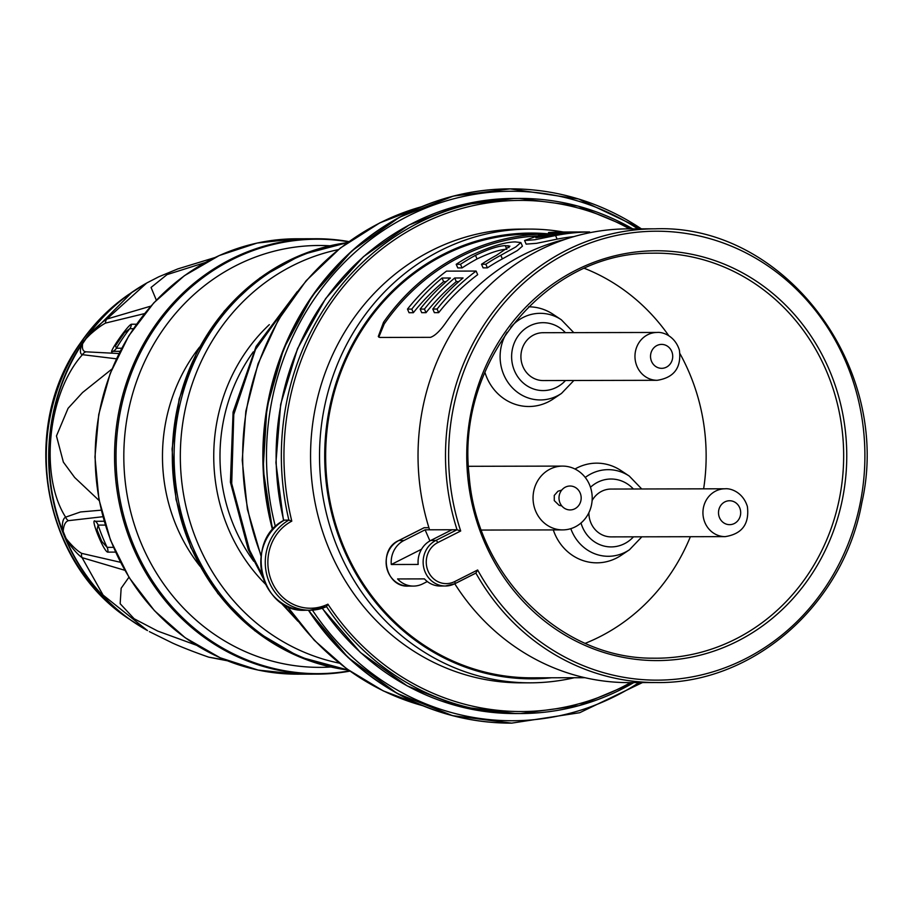 <?xml version="1.0" encoding="UTF-8"?>
<svg xmlns="http://www.w3.org/2000/svg" width="912" height="912" viewBox="0 0 912 912"><rect width="100%" height="100%" fill="white"/><g stroke="black" fill="none" stroke-linecap="round" stroke-linejoin="round"><path stroke-width="1.37" d="M284.407 520.102A47.846 44.369 89.9 0 0 262.109 573.967A47.846 44.369 89.9 0 0 305.258 610.242C260.49 613.103 243.55 540.223 284.27 520.136L288.876 520.091L291.794 521.14A45.851 42.522 89.9 0 0 271.89 581.845A45.851 42.522 89.9 0 0 327.898 604.177L326.507 606.64A47.846 44.369 -90.1 0 1 309.738 610.231A47.846 44.369 -90.1 0 1 266.589 573.956A47.846 44.369 -90.1 0 1 288.876 520.091A257.56 238.83 -90.1 0 1 519.612 198.417A257.56 238.83 -90.1 0 1 632.757 228.866M305.258 610.242L309.738 610.231L326.507 606.64M529.382 229.094L520.421 229.117A226.86 210.364 89.9 0 0 310.559 456.445A226.86 210.364 89.9 0 0 521.425 682.837L530.385 682.826A226.86 210.364 -90.1 0 1 339.424 552.216A226.86 210.364 -90.1 0 1 529.382 229.094A226.86 210.364 -90.1 0 1 563.445 232.013M574.286 677.73A226.86 210.364 -90.1 0 1 530.385 682.826M548.648 233.86A222.881 206.671 89.9 0 0 344.257 550.529A222.881 206.671 89.9 0 0 551.532 677.776M547.348 234.053A221.867 205.724 89.9 0 0 547.303 234.053L530.875 234.088A221.867 205.724 89.9 0 0 336.779 527.888A221.867 205.724 89.9 0 0 345.112 550.096A221.867 205.724 89.9 0 0 531.867 677.821L584.968 677.707M424.251 527.695L398.875 540.508A23.917 22.184 89.9 0 0 386.654 567.401A23.917 22.184 89.9 0 0 408.348 586.097C385.32 587.579 377.351 549.776 398.738 540.542L424.103 527.717L428.914 527.683M547.303 234.053A221.867 205.724 89.9 0 0 383.53 322.278L384.237 323.92L378.799 337.155M565.121 239.354A221.867 205.724 89.9 0 0 446.219 322.141C440.302 330.714 435.07 335.776 430.521 337.337L379.768 337.451L378.286 336.482L383.53 322.278M398.738 540.542A2.394 0.809 63.2 0 1 398.875 540.508L403.959 540.497L425.095 529.815L457.049 529.747L460.697 530.989L437.737 542.594A2.394 0.809 -116.8 0 0 435.902 540.428L457.049 529.747A226.86 210.364 -90.1 0 1 655.363 228.821L627.889 228.878A226.86 210.364 89.9 0 0 429.575 529.804M403.959 540.497A23.917 22.184 89.9 0 0 391.294 564.505L418.163 564.448A23.917 22.184 -90.1 0 1 430.817 540.44L435.902 540.428A23.917 22.184 -90.1 0 0 423.67 567.31A23.917 22.184 -90.1 0 0 445.375 586.017L454.871 583.726A2.394 0.809 63.2 0 1 454.735 583.748A23.917 22.184 -90.1 0 1 445.375 586.017L440.291 586.028A23.917 22.184 89.9 0 1 424.445 578.892L397.575 578.949A23.917 22.184 -90.1 0 0 413.421 586.085A23.917 22.184 -90.1 0 0 422.792 583.828L427.318 581.537M451.964 529.747L430.817 540.44M454.769 583.771A226.86 210.364 89.9 0 0 628.892 682.609L656.366 682.541A226.86 210.364 -90.1 0 1 475.893 573.101L454.871 583.726A2.394 0.809 63.2 0 0 454.689 581.582L477.649 569.977A224.477 208.153 89.9 0 0 831.242 578.128A224.477 208.153 89.9 0 0 681.07 232.754A224.477 208.153 89.9 0 0 460.697 530.989M391.294 564.505L421.538 549.229M429.928 540.919L425.095 529.815M454.974 583.634L475.882 573.067L477.649 569.977M680.067 353.833A199.751 185.227 -90.1 0 1 688.617 371.218A199.751 185.227 -90.1 0 1 703.631 488.843M690.373 536.712A199.751 185.227 -90.1 0 1 585.287 643.302M584.455 268.367A199.751 185.227 -90.1 0 1 668.792 335.73M585.242 477.455A43.309 40.162 -90.1 0 1 629.303 476.098L620.992 470.569A49.841 46.216 89.9 0 0 574.993 469.019M553.288 529.906A49.841 46.216 89.9 0 0 621.175 555.317L629.474 549.754A43.309 40.162 -90.1 0 1 571.881 531.354A43.309 40.162 -90.1 0 1 570.809 528.652M510.709 327.294A43.309 40.162 -90.1 0 1 561.336 319.77L553.014 314.241A49.841 46.216 89.9 0 0 528.595 306.831M484.876 372.233A49.841 46.216 89.9 0 0 553.196 398.989L561.496 393.414A43.309 40.162 -90.1 0 1 503.903 375.014A43.309 40.162 -90.1 0 1 507.038 332.31M523.021 366.784A23.917 22.184 89.9 0 0 543.153 380.555L657.199 380.304A23.917 22.184 -90.1 0 1 635.504 361.608A23.917 22.184 -90.1 0 1 647.725 334.715A23.917 22.184 -90.1 0 1 657.096 332.458L543.05 332.709A23.917 22.184 89.9 0 0 533.691 334.966A23.917 22.184 89.9 0 0 523.021 366.784M588.901 512.647A23.917 22.184 89.9 0 0 590.999 523.112A23.917 22.184 89.9 0 0 611.131 536.883L725.177 536.632A23.917 22.184 -90.1 0 1 703.471 517.936A23.917 22.184 -90.1 0 1 715.703 491.055A23.917 22.184 -90.1 0 1 725.074 488.786L611.029 489.049A23.917 22.184 89.9 0 0 601.658 491.306A23.917 22.184 89.9 0 0 592.105 500.563M520.866 242.569L522.428 246.172L517.355 250.561L502.375 258.894L500.802 255.28L515.793 246.947L520.855 242.569L515.405 241.919C505.134 241.999 490.405 246.479 471.196 255.349A220.271 204.254 -90.1 0 0 456.205 264.309L457.778 267.923L462.076 267.911A220.271 204.254 89.9 0 1 477.056 258.94C490.006 252.738 499.936 249.5 506.833 249.25L506.89 249.25M502.375 258.894A220.271 204.254 89.9 0 0 487.396 267.854L485.822 264.241A220.271 204.254 89.9 0 1 500.802 255.28M477.056 258.94L475.494 255.337C488.433 249.124 498.362 245.898 505.271 245.636L509.911 246.149L496.504 255.292A220.271 204.254 -90.1 0 0 481.525 264.252L483.098 267.866L487.396 267.854M573.887 236.607A220.271 204.254 89.9 0 0 557.129 239.138L555.556 235.535L534.911 239.731L524.571 240.517L526.144 244.12L536.495 243.333L557.129 239.138M536.644 235.969A220.271 204.254 89.9 0 0 384.237 323.92M420.147 309.077L421.72 312.691L426.018 312.679L424.445 309.077L420.147 309.077A220.271 204.254 -90.1 0 1 450.403 278.012L442.046 278.023A220.271 204.254 89.9 0 0 411.791 309.1L407.482 309.111A220.271 204.254 -90.1 0 1 446.492 271.126L476.11 271.058A220.271 204.254 89.9 0 0 437.099 309.043L432.801 309.054A220.271 204.254 -90.1 0 1 463.057 277.978L454.7 278A220.271 204.254 89.9 0 0 424.445 309.077M407.482 309.111L409.055 312.725L413.353 312.713A220.271 204.254 89.9 0 1 443.608 281.637L446.173 281.626M476.11 271.058L477.683 274.672A220.271 204.254 89.9 0 0 438.672 312.656L437.099 309.043M432.801 309.054L434.374 312.668L438.672 312.656M426.018 312.679A220.271 204.254 89.9 0 1 456.274 281.603L458.839 281.603M550.073 469.11A31.897 29.572 -90.1 0 1 562.556 466.1A31.897 29.572 -90.1 0 1 592.207 497.929A31.897 29.572 -90.1 0 1 562.693 529.895A31.897 29.572 -90.1 0 1 533.759 504.963A31.897 29.572 -90.1 0 1 550.073 469.11M565.383 487.145A11.959 11.092 -90.1 0 1 581.138 499.001A11.959 11.092 -90.1 0 1 563.753 507.79A11.959 11.092 -90.1 0 1 565.383 487.145M549.035 233.814L548.477 232.537L561.142 232.503A220.271 204.254 -90.1 0 0 538.604 235.57L524.571 240.517M548.477 232.537A220.271 204.254 -90.1 0 1 560.014 232.024L589.631 231.956A220.271 204.254 89.9 0 0 555.556 235.535M542.902 235.558A220.271 204.254 -90.1 0 1 565.44 232.503L573.796 232.48A220.271 204.254 89.9 0 0 551.258 235.535L535.868 237.747L542.902 235.558L543.529 236.995M589.95 232.685L589.631 231.956M565.771 233.255L565.44 232.503M475.494 255.337A220.271 204.254 89.9 0 0 460.503 264.298L462.076 267.911M481.525 264.252L485.822 264.241M456.205 264.309L460.503 264.298M456.274 281.603L454.7 278M443.608 281.637L442.046 278.023M413.353 312.713L411.791 309.1M200.036 566.249A169.256 156.944 -90.1 0 1 199.546 347.13M348.92 241.589A217.694 201.86 89.9 0 0 315.94 238.739A217.694 201.86 89.9 0 0 114.559 456.878A217.694 201.86 89.9 0 0 316.909 674.128A217.694 201.86 89.9 0 0 349.877 671.129M102.874 516.716L68.457 520.661C65.402 521.561 63.635 525.141 63.179 531.388L66.074 538.536A6.384 3.146 149.6 0 0 66.04 539.368A195.601 181.374 89.9 0 0 147.482 630.58L103.067 595.069L82.069 557.654C77.623 554.485 72.276 548.397 66.04 539.368L63.806 534.808C37.837 472.348 45.794 395.534 83.893 340.803L132.263 292.022L138.966 287.633M81.704 344.497L87.016 336.722C95.053 328.343 101.631 322.472 106.772 319.086L146.718 283.028A195.601 181.374 89.9 0 0 87.016 336.722A6.384 2.747 -139.3 0 0 86.891 337.429L82.604 343.71A6.384 4.959 -154.9 0 0 81.704 344.497A195.601 181.374 89.9 0 0 62.449 530.51C61.936 522.907 63.008 518.461 65.641 517.15C39.341 476.338 47.584 393.323 82.456 354.677C80.017 354.118 79.766 350.732 81.704 344.497M140.254 626.339A195.225 181.021 -90.1 0 1 132.992 621.642A195.225 181.021 -90.1 0 1 63.806 534.808L62.449 530.51A6.384 4.628 168.4 0 0 63.179 531.388M66.074 538.536C72.094 546.003 77.303 550.951 81.727 553.379A6.384 5.803 130.7 0 0 82.069 557.654L124.807 570.285M128.934 577.228L121.159 588.24L120.156 603.71L134.144 618.758L157.776 631.104L196.411 645.217M149.363 631.628L172.596 643.085C178.718 645.867 191.543 651.157 208.7 657.153L225.697 660.117M68.457 520.661A6.384 6.247 -135.8 0 1 65.641 517.15L80.518 511.963L101.221 510.173M115.528 552.113L107.855 552.125C104.071 552.649 89.49 516.694 95.338 521.276L104.128 521.254M81.727 553.379L120.475 562.294M105.279 525.084L98.086 525.107L97.025 529.781L101.745 541.352L107.114 547.348A7.969 7.399 -90.1 0 1 107.855 552.125M82.604 343.71C81.886 348.794 83.003 351.496 85.945 351.815A6.384 6.304 127.5 0 0 82.456 354.677L116.405 358.815M111.948 369.029L82.559 392.525L68.081 408.314L56.464 435.959L63.361 462.11L74.647 477.466L99.157 500.574M144.518 313.603L105.575 323.076A6.384 5.654 -126.7 0 1 106.772 319.086L150.856 306.124M105.575 323.076C100.662 325.664 94.426 330.452 86.891 337.429M120.065 351.314L112.928 351.325C106.066 356.615 127.646 325.014 131.442 324.227L136.492 324.216M85.945 351.815L118.948 353.537M133.391 328.696L129.743 328.708L124.385 332.777L115.482 345.762L116.394 348.247A7.969 7.399 -90.1 0 1 112.928 351.325M205.086 262.588L167.021 274.626L151.061 287.44L156.34 300.162M265.552 584.227A174.477 161.789 -90.1 0 1 229.049 530.328A174.477 161.789 -90.1 0 1 269.314 324.649M338.329 249.626A210.512 195.202 89.9 0 0 198.793 545.627A210.512 195.202 89.9 0 0 339.241 663.138M253.297 351.85A169.7 157.354 89.9 0 0 234.874 528.299A169.7 157.354 89.9 0 0 253.753 561.29M348.019 669.807A215.3 199.648 -90.1 0 1 192.991 547.656A215.3 199.648 -90.1 0 1 347.084 242.923M347.495 242.615A215.3 199.648 89.9 0 0 191.201 547.656A215.3 199.648 89.9 0 0 348.441 670.103L299.307 656.879L254.847 630.796L217.9 593.552L190.825 547.542L176.039 499.48L172.072 449.046L179.151 399L196.901 352.123L224.329 311.003L259.943 277.898L301.769 254.676L347.506 242.615M294.838 294.815L255.531 349.444L233.78 414.493L231.716 483.622L249.535 550.061L262.189 574.879M282.127 603.334L295.556 618.131M421.481 206.739A257.56 238.83 89.9 0 0 380.087 222.836A257.56 238.83 89.9 0 0 261.128 555.305M287.588 606.355A257.56 238.83 89.9 0 0 422.587 705.649M272.54 529.826A266.817 247.414 -90.1 0 1 345.751 256.66M510.298 188.864A267.136 247.711 89.9 0 0 510.127 188.864A267.136 247.711 89.9 0 0 272.642 529.701M272.916 529.393A267.136 247.711 -90.1 0 1 510.481 188.864A267.136 247.711 -90.1 0 1 641.353 228.844M308.518 610.242A267.136 247.711 89.9 0 0 511.301 723.136A267.136 247.711 89.9 0 0 511.484 723.136M308.37 610.242L348.076 657.541L397.051 693.359L452.512 715.646L511.666 723.136A267.136 247.711 -90.1 0 1 308.872 610.242M638.001 228.855A264.742 245.488 89.9 0 0 363.147 245.396A264.742 245.488 89.9 0 0 275.435 526.771M312.428 610.139A264.742 245.488 89.9 0 0 639.004 682.586M632.825 228.866L577.969 206.078L519.612 198.417L514.379 198.428A257.56 238.83 89.9 0 0 283.735 520.444M322.358 608.247A257.56 238.83 89.9 0 0 515.519 713.56L459.808 706.595L407.14 685.858L360.388 652.468L322.164 608.304M633.76 682.598A257.56 238.83 -90.1 0 1 520.741 713.549A257.56 238.83 -90.1 0 1 326.53 606.662M327.898 604.177A255.577 236.983 89.9 0 0 630.545 682.598M629.542 228.878A255.577 236.983 89.9 0 0 372.575 256.625A255.577 236.983 89.9 0 0 291.794 521.14M437.737 542.594A21.535 19.961 89.9 0 0 428.138 571.22A21.535 19.961 89.9 0 0 454.689 581.582M828.791 368.733A204.915 190.015 -90.1 0 1 640.612 659.843A204.915 190.015 -90.1 0 1 500.87 338.455A204.915 190.015 -90.1 0 1 828.791 368.733M825.896 369.748A202.521 187.792 89.9 0 0 651.841 253.205C546.448 252.305 455.932 362.053 469.11 475.129C476.064 574.879 560.219 658.646 652.741 658.179A202.521 187.792 89.9 0 0 825.896 369.748M565.394 332.663A33.949 31.487 89.9 0 0 525.038 328.822A33.949 31.487 89.9 0 0 514.596 371.036A33.949 31.487 89.9 0 0 565.497 380.509M581.001 522.998A33.949 31.487 89.9 0 0 582.574 527.375A33.949 31.487 89.9 0 0 633.475 536.837M633.373 488.992A33.949 31.487 89.9 0 0 590.486 487.282M656.914 345.534A11.959 11.092 89.9 0 0 655.283 366.179A11.959 11.092 89.9 0 0 672.68 357.39A11.959 11.092 89.9 0 0 656.914 345.534M724.892 501.874A11.959 11.092 89.9 0 0 723.262 522.519A11.959 11.092 89.9 0 0 740.647 513.73A11.959 11.092 89.9 0 0 724.892 501.874M346.64 656.07A266.817 247.414 -90.1 0 1 308.427 610.242M508.976 247.688L508.087 245.636M506.833 249.25L505.271 245.636M329.927 245.795A210.934 195.59 89.9 0 0 123.815 456.855A210.934 195.59 89.9 0 0 330.862 667.003M348.578 241.828A217.216 201.415 89.9 0 0 116.018 456.878A217.216 201.415 89.9 0 0 349.524 670.879M315.94 238.739L296.571 238.784A217.694 201.86 89.9 0 0 95.19 456.923A217.694 201.86 89.9 0 0 297.529 674.162L316.909 674.128M147.482 630.58L129.356 619.18A192.284 178.296 -90.1 0 1 80.997 342.559A192.284 178.296 -90.1 0 1 128.638 294.519L146.718 283.028A195.601 181.374 89.9 0 1 146.992 282.868M113.43 547.337L107.114 547.348A199.352 184.851 89.9 0 1 98.086 525.107A7.969 7.399 89.9 0 0 95.338 521.276M121.672 348.236L116.394 348.247A199.352 184.851 89.9 0 1 129.743 328.708A7.969 7.399 89.9 0 0 131.442 324.227M263.078 578.003L248.303 549.651L230.394 482.163L233.084 412.064L256.112 346.389L297.209 291.692M280.075 601.92L297.939 621.254M261.026 556.138L247.357 509.181L242.227 460.286L245.83 411.255L258.039 363.842L278.388 319.793L306.17 280.702L340.358 248.018L379.723 222.916L421.72 206.648M422.826 705.751L383.257 690.897L346.708 668.838L314.298 640.281L287.029 606.092M272.517 529.849L263.135 469.099L266.908 407.653L283.643 348.772L312.451 295.591L351.804 250.925L399.616 217.159L453.332 196.103L510.127 188.864L578.561 198.976L641.444 228.844M511.666 723.136L579.701 712.717L642.447 682.575M514.379 198.428L460.366 205.211L409.18 224.956L363.478 256.637L325.607 298.623L297.517 348.715L280.668 404.347L275.914 462.646L283.495 520.592M633.829 682.598L579.074 705.626L520.741 713.549L515.519 713.56M408.348 586.097L413.421 586.085M655.363 228.821C784.616 223.793 892.928 367.696 861.817 502.831C843.52 604.918 752.959 684.205 656.366 682.541M561.336 319.77L573.773 332.641M573.876 380.486L561.496 393.414M629.303 476.098L641.752 488.98M641.854 536.826L629.474 549.754M657.096 332.458C662.682 331.808 674.903 335.798 679.394 350.128C681.56 367.57 674.162 377.625 657.199 380.304M725.074 488.786C730.649 488.137 742.881 492.127 747.373 506.456C749.539 523.898 742.14 533.965 725.177 536.632M562.556 466.1L468.506 466.306M562.693 529.895L481.376 530.066M561.769 490.063L557.95 491.237L554.268 495.421L554.279 500.62L559.079 505.294L561.815 505.932M296.571 238.784L257.138 243.048L219.245 255.531L184.338 275.732L153.775 302.887L128.729 335.924L110.147 373.589L98.747 414.458L94.962 456.923L98.929 499.366L110.512 540.178L129.265 577.763L154.459 610.687L185.136 637.705L220.134 657.757L258.085 670.069L297.529 674.162M128.638 294.519C109.611 307.663 93.457 323.931 80.199 343.3C18.81 428.48 42.294 563.012 129.356 619.18M214.742 257.617L177.806 268.903L158.791 276.792L147.242 282.731M227.27 660.755L208.7 657.153"/></g></svg>
